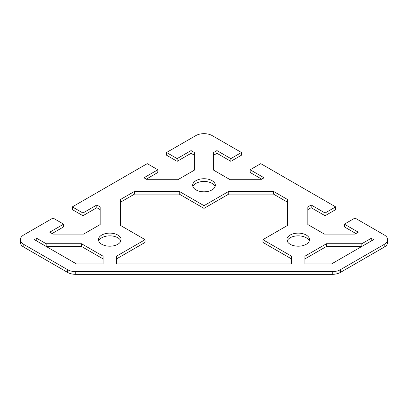 <?xml version="1.0" encoding="UTF-8"?>
<svg xmlns="http://www.w3.org/2000/svg" width="408" height="408" viewBox="0 0 408 408"><rect width="100%" height="100%" fill="white"/><g stroke="black" fill="none" stroke-linecap="round" stroke-linejoin="round"><path stroke-width="0.61" d="M212.007 180.642A11.327 6.538 180 0 1 215.327 185.268A11.327 6.538 180 0 1 208.335 191.311A11.327 6.538 180 0 1 195.993 189.893A11.327 6.538 180 0 1 192.673 185.268A11.327 6.538 180 0 1 199.665 179.229A11.327 6.538 180 0 1 212.007 180.642M215.077 186.629A11.327 6.538 0 0 0 212.007 183.365A11.327 6.538 0 0 0 200.782 181.718A11.327 6.538 0 0 0 192.923 186.629M117.795 235.039A11.327 6.538 180 0 1 121.11 239.664A11.327 6.538 180 0 1 114.118 245.703A11.327 6.538 180 0 1 101.776 244.285A11.327 6.538 180 0 1 98.461 239.664A11.327 6.538 180 0 1 105.453 233.621A11.327 6.538 180 0 1 117.795 235.039M120.865 241.021A11.327 6.538 0 0 0 117.795 237.757A11.327 6.538 0 0 0 106.57 236.115A11.327 6.538 0 0 0 98.705 241.021M306.224 235.039A11.327 6.538 180 0 1 309.539 239.664A11.327 6.538 180 0 1 302.547 245.703A11.327 6.538 180 0 1 290.205 244.285A11.327 6.538 180 0 1 286.89 239.664A11.327 6.538 180 0 1 293.882 233.621A11.327 6.538 180 0 1 306.224 235.039M309.295 241.021A11.327 6.538 0 0 0 306.224 237.757A11.327 6.538 0 0 0 294.999 236.115A11.327 6.538 0 0 0 287.135 241.021M194.376 155.234L191.046 153.311L177.149 161.333L166.551 155.213L166.551 152.495L195.758 135.635A11.659 6.732 180 0 1 212.242 135.635L241.449 152.495L230.851 158.615L216.954 150.593L213.624 152.516L213.624 170.156L230.178 179.714L260.732 179.714L264.063 177.791L250.165 169.764L260.763 163.644L335.667 206.892L325.064 213.007L311.171 204.984L307.841 206.907L307.841 224.548L324.391 234.105L354.945 234.105L358.275 232.183L344.377 224.16L354.98 218.04L384.183 234.901A11.659 6.732 180 0 1 387.6 239.664A11.659 6.732 180 0 1 384.183 244.423L340.491 269.647A11.659 6.732 180 0 1 332.25 271.621L75.75 271.621A11.659 6.732 180 0 1 67.509 269.647L23.817 244.423A11.659 6.732 180 0 1 20.4 239.664A11.659 6.732 180 0 1 23.817 234.901L53.02 218.04L63.623 224.16L63.623 226.879L52.081 233.544M20.4 239.664L20.4 242.383A11.659 6.732 0 0 0 23.817 247.141L67.509 272.365A11.659 6.732 0 0 0 75.75 274.339L332.25 274.339A11.659 6.732 0 0 0 340.491 272.365L384.183 247.141A11.659 6.732 0 0 0 387.6 242.383L387.6 239.664M100.159 209.63L96.829 207.708L82.936 215.73L72.333 209.61L72.333 206.892L147.237 163.644L157.835 169.764L157.835 172.487L146.294 179.148M241.449 152.495L241.449 155.213L230.851 161.333L216.954 153.311L213.624 155.234M261.707 179.148L250.165 172.487L250.165 169.764M335.667 206.892L335.667 209.61L325.064 215.73L311.171 207.708L307.841 209.63M355.919 233.544L344.377 226.879L344.377 224.16M291.603 258.963L262.885 242.383L262.885 239.664L291.603 256.244L291.603 263.925L116.397 263.925L116.397 256.244L145.115 239.664L120.386 225.384L120.386 199.548L134.518 191.388L179.27 191.388L204 205.668L228.73 191.388L273.482 191.388L287.615 199.548L287.615 225.384L262.885 239.664M287.615 202.266L273.482 194.106L228.73 194.106L204 208.386L179.27 194.106L134.518 194.106L120.386 202.266M145.115 239.664L145.115 242.383L116.397 258.963M103.071 258.901L81.488 246.442L46.155 246.442L46.155 243.719L81.488 243.719L103.071 256.183L103.071 263.925L76.439 263.925L34.415 239.664L36.771 238.303L46.155 243.719M361.845 243.719L361.845 246.442L326.512 246.442L304.929 258.901L304.929 263.925L304.929 256.183L326.512 243.719L361.845 243.719L371.229 238.303L373.585 239.664L331.561 263.925L304.929 263.925M166.551 152.495L177.149 158.615L191.046 150.593L194.376 152.516L194.376 170.156L177.822 179.714L147.268 179.714L143.937 177.791L157.835 169.764M72.333 206.892L82.936 213.007L96.829 204.984L100.159 206.907L100.159 224.548L83.609 234.105L53.055 234.105L49.725 232.183L63.623 224.16M371.229 238.303L371.229 241.021M326.512 246.442L326.512 243.719M36.771 238.303L36.771 241.021M81.488 246.442L81.488 243.719M179.27 191.388L179.27 194.106M134.518 191.388L134.518 194.106M204 205.668L204 208.386M273.482 191.388L273.482 194.106M228.73 191.388L228.73 194.106M325.064 213.007L325.064 215.73M311.171 204.984L311.171 207.708M230.851 158.615L230.851 161.333M216.954 150.593L216.954 153.311M96.829 204.984L96.829 207.708M82.936 213.007L82.936 215.73M191.046 150.593L191.046 153.311M177.149 158.615L177.149 161.333M384.183 244.423L384.183 247.141M340.491 272.365L340.491 269.647M332.25 271.621L332.25 274.339M75.75 274.339L75.75 271.621M23.817 247.141L23.817 244.423M67.509 269.647L67.509 272.365"/></g></svg>

